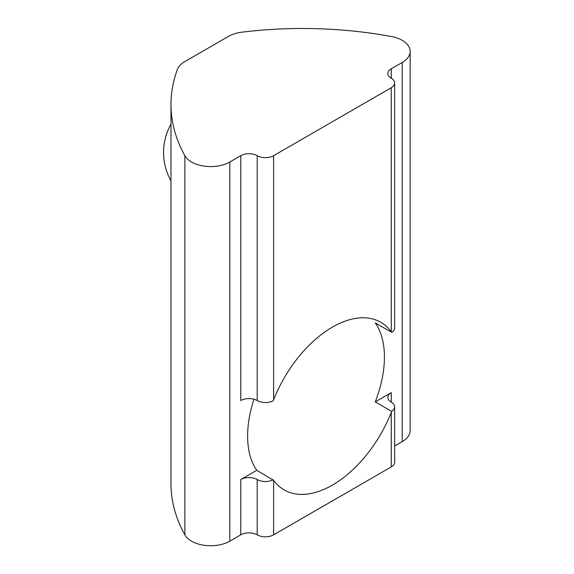 <?xml version="1.0" encoding="UTF-8"?>
<svg xmlns="http://www.w3.org/2000/svg" width="574" height="574" viewBox="0 0 574 574"><rect width="100%" height="100%" fill="white"/><g stroke="black" fill="none" stroke-linecap="round" stroke-linejoin="round"><path stroke-width="0.86" d="M375.267 401.893L391.676 411.371A11.609 6.701 180 0 0 394.675 406.873A11.609 6.701 180 0 0 391.274 402.13A11.609 6.701 180 0 1 387.873 397.395A11.609 6.701 180 0 1 391.274 392.652L375.267 401.893A96.748 55.857 120 0 0 384.429 357.107A96.748 55.857 120 0 0 375.267 322.904L391.676 332.375A11.609 6.701 0 0 0 394.675 327.883L394.675 83.008A11.609 6.701 180 0 1 391.274 87.743L273.611 155.676A11.609 6.701 180 0 1 257.195 155.676L257.195 400.552A11.609 6.701 0 0 0 273.188 400.781L273.611 399.741A96.748 55.857 -60 0 1 380.813 322.301A96.748 55.857 -60 0 1 391.274 331.808L391.676 332.375M391.676 411.371L391.274 412.426A96.748 55.857 -60 0 1 284.073 489.866A96.748 55.857 -60 0 1 273.611 480.359L256.779 470.3A96.748 55.857 -60 0 1 247.616 436.096A96.748 55.857 -60 0 1 253.952 399.231M229.83 161.997A27.086 15.642 180 0 1 184.885 155.719A290.236 167.565 180 0 1 170.973 104.468L170.973 483.631A290.236 167.565 0 0 0 184.885 534.882A27.086 15.642 0 0 0 229.83 541.16L229.83 161.997L240.771 155.676A11.609 6.701 180 0 1 257.195 155.676M170.973 104.468A290.236 167.565 180 0 1 177.38 69.447A27.086 15.642 180 0 1 184.72 61.655L228.423 36.427A27.086 15.642 180 0 1 241.912 32.187A290.236 167.565 180 0 1 391.353 36.521A27.086 15.642 180 0 1 402.216 40.352A27.086 15.642 180 0 1 410.152 51.409A27.086 15.642 180 0 1 402.216 62.473L402.216 441.628A27.086 15.642 0 0 0 410.152 430.572L410.152 51.409M391.274 78.265A11.609 6.701 180 0 1 387.873 73.529A11.609 6.701 180 0 1 391.274 68.787L391.274 78.265A11.609 6.701 180 0 1 394.675 83.008M391.274 68.787L402.216 62.473M391.274 412.426L391.274 466.906A11.609 6.701 0 0 0 394.675 462.17L394.675 406.873M391.274 466.906L273.611 534.839L273.611 480.359M273.188 479.778A11.609 6.701 180 0 1 257.195 479.541L257.195 534.839A11.609 6.701 0 0 0 273.611 534.839M257.195 534.839A11.609 6.701 0 0 0 240.771 534.839L229.83 541.16M402.216 441.628L394.675 445.984M256.779 470.3L240.771 479.541L240.771 534.839M257.195 479.541A11.609 6.701 0 0 0 240.771 479.541M240.771 155.676L240.771 400.552A11.609 6.701 180 0 1 257.195 400.552M184.885 534.882L184.885 155.719M391.274 87.743L391.274 331.808M273.611 399.741L273.611 155.676M391.274 402.13L391.274 392.652M170.973 124.156A58.046 58.046 0 0 0 170.973 180.882"/></g></svg>
